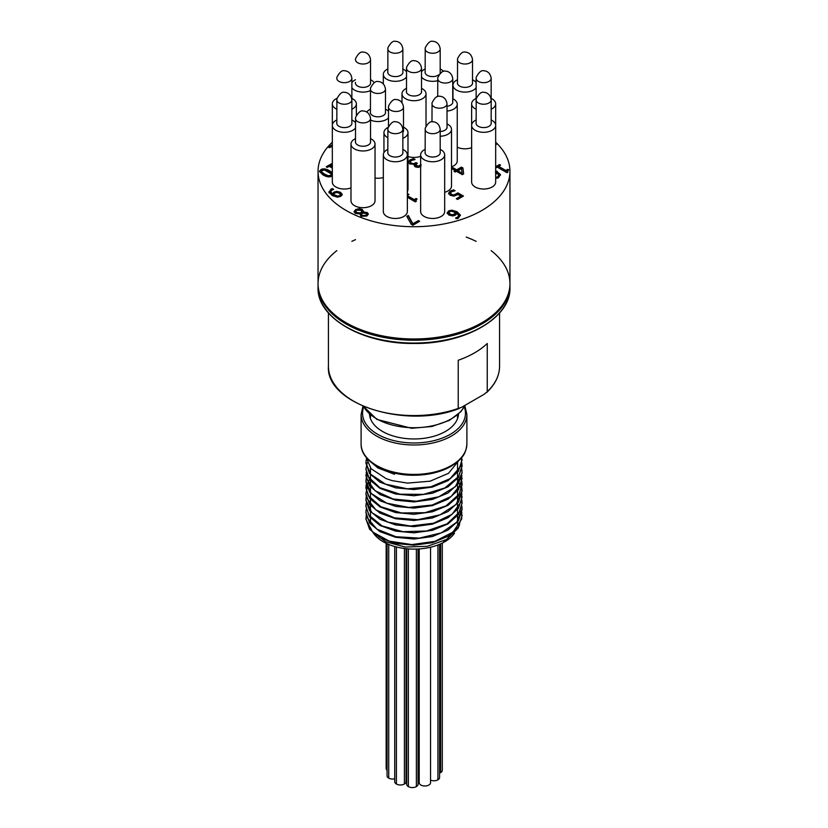 <?xml version="1.0" encoding="UTF-8"?>
<svg xmlns="http://www.w3.org/2000/svg" width="828" height="828" viewBox="0 0 828 828"><rect width="100%" height="100%" fill="white"/><g stroke="black" fill="none" stroke-linecap="round" stroke-linejoin="round"><path stroke-width="1.24" d="M461.91 457.263L460.865 466.05L450.132 478.656L430.726 486.854L407.293 488.799L385.475 484.152L370.509 474.123L365.924 462.728L366.359 459.157M461.796 462.717L462.076 465.812L458.65 476.483L444.822 487.982L423.584 494.368L400.048 494.212L379.855 487.682L367.87 476.452L365.935 468.907L367.28 462.593M461.796 468.896L462.045 473.119L455.379 486.657L438.778 496.8L416.215 501.23L393.124 498.994L375.053 490.745L366.338 478.594L366.255 472.001M461.796 475.106L461.175 483.707L451.115 496.5L432.133 505.049L408.794 507.429L386.707 503.176L371.182 493.426L365.924 481.275L366.245 478.191M461.796 481.265L462.076 484.359L459.198 494.171L445.971 505.918L425.064 512.687L401.508 512.967L380.942 506.808L368.325 495.806L365.924 487.454L366.245 484.349M461.796 487.444L462.076 490.756L456.135 504.407L440.061 514.85L417.736 519.684L394.511 517.873L375.964 509.965L366.556 497.97L365.924 493.633L367.228 487.444M461.796 493.643L461.444 501.364L452.067 514.323L433.53 523.224L410.315 526.018L387.97 522.168L371.886 512.718L365.924 500.04L366.245 496.728M461.796 499.812L462.076 502.906L459.685 511.859L447.089 523.845L426.534 530.986L402.977 531.7L382.06 525.915L368.822 515.14L365.924 506.001L366.245 502.896M461.796 505.98L462.076 509.085L456.839 522.147L441.324 532.88L419.247 538.117L395.908 536.73L376.906 529.164L366.825 517.355L365.924 512.18L366.255 509.085M461.796 512.19L461.672 519.011L452.968 532.135L434.907 541.367L411.826 544.586L389.264 541.15L372.641 531.99L365.955 519.425L366.245 515.275M459.633 524.3L458.112 528.192L446.406 539.556L427.165 546.325L405.099 547.029L385.537 541.688L374.473 533.563M394.501 474.289L377.899 467.955L372.766 463.608M365.924 518.752L369.578 529.216L380.011 537.838L395.608 543.468L414 545.197L432.392 542.692L448 536.296L458.412 526.898L462.065 515.678M365.935 512.356L369.588 523.037L380.011 531.659L395.598 537.289L414 539.018L432.402 536.513L447.989 530.106L458.412 520.719L462.076 509.52M365.935 506.343L369.588 516.858L380 525.469L395.598 531.11L414 532.828L432.392 530.334L447.989 523.927L458.412 514.54L462.076 503.031M365.924 500.247L369.578 510.679L380.011 519.291L395.608 524.921L414 526.649L432.392 524.155L448 517.748L458.412 508.361L462.065 497.059M365.924 493.809L369.588 504.49L380.011 513.112L395.608 518.742L414 520.47L432.402 517.966L447.989 511.569L458.412 502.172L462.076 491.17L457.553 478.988M370.447 476.762L365.924 488.075L369.588 498.311L380.011 506.933L395.598 512.563L414 514.291L432.392 511.787L447.989 505.38L458.412 495.993L462.076 484.991L460.823 478.491M365.924 481.72L369.588 492.132L380 500.754L395.608 506.374L414 508.102L432.392 505.608L447.989 499.201L458.422 489.814L462.065 478.439M365.924 475.293L369.588 485.953L380.011 494.564L395.608 500.195L414 501.923L432.402 499.429L448 493.022L458.412 483.624L462.065 472.509M365.935 469.165L369.588 479.764L380.011 488.385L395.598 494.016L414 495.744L432.402 493.24L447.989 486.843L458.412 477.445L462.076 466.04M365.935 463.173L369.588 473.585L380 482.206L395.608 487.837L414 489.555L432.392 487.061L447.989 480.664L458.422 471.267L462.065 459.83M366.183 457.387L371.047 468.7L386.055 478.594L392.275 480.664L407.479 483.107L430.115 481.182L448.548 473.285L458.619 460.813M484.101 394.304L487.257 391.696L487.257 343.496A85.574 49.401 0 0 1 458.226 360.252L458.226 408.452L461.382 407.417L484.101 394.304M486.688 392.493L487.257 391.696A85.574 49.401 0 0 0 499.574 366.162C499.481 375.664 495.185 384.44 486.688 392.493M336.83 250.646A95.955 55.404 0 0 0 318.045 283.569A95.955 55.404 0 0 0 346.145 322.744A95.955 55.404 0 0 0 450.722 334.76A95.955 55.404 0 0 0 509.955 283.569A95.955 55.404 0 0 0 491.17 250.646M476.131 241.362A95.955 55.404 0 0 0 466.185 237.077M355.491 239.665A95.955 55.404 0 0 0 351.869 241.362M332.328 147.239L331.324 146.659L329.42 147.757L328.333 147.125L332.328 144.817M332.328 145.428L328.871 147.425M337.689 196.101L339.646 195.677L340.432 194.642L339.118 193.131L336.52 192.479L334.791 193.048L333.456 194.497L337.689 196.101L337.689 196.722L339.646 196.288L340.38 194.942M333.456 194.497L334.108 195.522L337.689 196.722M336.623 191.351L340.515 192.262L342.202 194.394L340.805 196.35L337.472 197.167L332.339 195.553L329.026 192.282L330.931 189.198L332.297 188.587L333.674 189.384L331.987 190.026L330.693 191.672L332.432 193.897L333.922 192.179L336.623 191.351L332.432 194.518L330.734 191.992M342.202 195.004L340.515 192.872L336.623 191.972M332.432 193.897L332.432 194.518M332.97 189.591L330.931 189.819L329.026 192.893M332.297 188.587L332.297 189.208M329.026 192.282L328.954 191.723M361.194 214.266L362.271 216.118L365.779 216.036L366.566 214.659M361.194 213.645L362.271 215.497L365.779 215.415L366.638 214.338L365.955 213.469L363.378 213.158L361.194 213.645L361.174 214.348M359.807 212.848L362.043 212.33L360.977 210.302L356.682 210.198L355.781 211.357L356.713 212.517L359.807 212.848L359.807 213.469L362.043 212.951L362.095 212.165M355.833 211.657L356.713 213.138L359.807 213.469M363.316 212.071L367.239 212.537L368.346 214.069L366.825 216.036L360.884 216.315L359.994 213.914L355.378 213.448L354.074 211.647L355.636 209.567L359.124 208.615L362.322 209.401L363.316 212.692L363.554 211.119M363.523 211.43L362.322 210.022L359.124 209.236L355.636 210.188L354.094 211.958M368.315 214.39L367.239 213.158L363.316 212.692M412.861 225.226L411.257 224.295L406.786 216.367L408.307 215.487L412.872 223.767L418.399 220.579L419.651 221.304L412.861 225.226M419.113 221.614L418.399 221.19L412.872 224.388L408.307 216.108L407.045 216.832M418.399 220.579L418.399 221.19M412.872 223.767L412.872 224.388M408.307 215.487L408.307 216.108M462.014 172.907L461.434 168.415L457.832 171.106L462.014 173.528L457.832 170.496M455.183 172.027L454.023 171.355L455.307 170.62L451.622 168.498L453.009 167.701L456.683 169.823L461.413 167.101L462.924 167.97L463.649 173.921L462.334 174.677L456.456 171.292L455.183 172.027M463.576 173.963L462.924 168.581L461.413 167.711L456.683 170.444L453.009 168.322L452.16 168.808M462.924 167.97L462.924 168.581M461.413 167.101L461.413 167.711M456.683 169.823L456.683 170.444M453.009 167.701L453.009 168.322M455.307 170.62L454.562 171.665M420.976 166.459L418.109 167.411L415.18 166.821L414.197 165.414L414.766 164.296L409.798 163.954L408.339 162.009L409.984 159.918L413.565 158.614L415.087 159.493L411.309 160.591L410.284 161.864L411.361 163.168L413.555 163.696L416.163 162.63L417.353 163.323L415.739 164.948L418.223 166.231L421.048 164.596M421.048 165.207L418.223 166.852L416.494 166.511L415.811 165.248M416.815 163.633L413.555 164.317L411.361 163.789L410.284 162.371M416.163 162.63L416.163 163.251M414.279 159.638L413.565 159.235L409.984 160.539L408.339 162.63M413.565 158.614L413.565 159.235M414.766 164.296L414.238 165.724M407.355 195.677L414.186 199.62L416.132 198.503L417.115 199.062L415.759 200.386L416.391 201.204L415.283 201.846L407.355 197.271M415.956 201.452L415.853 200.697M416.598 199.382L414.186 200.241L407.355 196.298M416.132 198.503L416.132 199.113M414.186 199.62L414.186 200.241M407.355 194.021L408.96 194.352L407.355 195.284M408.421 194.663L407.355 194.632M407.862 193.721L407.862 194.342M448.579 193.234L450.163 191.113L453.578 189.85L455.089 190.719L451.374 191.848L450.484 193.11L451.684 194.435L453.837 194.973L457.936 192.883L463.452 196.06L457.584 199.455L456.321 198.73L460.813 196.132L457.967 194.487L453.899 196.132L450.215 195.273L448.579 193.152M460.813 196.132L456.859 199.041M462.924 196.371L457.936 193.493L453.837 195.594L451.684 195.056L450.484 193.524M457.936 192.883L457.936 193.493M453.837 194.973L453.837 195.594M454.303 190.885L453.578 190.461L450.163 191.734L448.579 193.856M453.578 189.85L453.578 190.461M452.875 214.825L452.875 215.435L454.613 214.866L455.938 212.806L451.695 211.202L449.749 211.626L448.962 212.672L450.277 214.162L452.875 214.825L455.938 212.806M449.014 212.993L450.277 214.783L452.875 215.435M447.203 212.91L448.59 210.943L451.922 210.146L457.056 211.751L460.358 215.011L458.464 218.095L457.097 218.716L455.721 217.919L457.408 217.267L458.671 215.622L456.973 213.396L455.483 215.114L452.781 215.953L448.879 215.042L447.203 212.858M458.629 215.932L457.408 217.888L455.783 218.499M460.358 215.622L457.056 212.361L451.922 210.757L448.59 211.564L447.203 213.531M451.922 210.146L451.922 210.757M332.328 168.115L329.223 166.324L327.329 167.422L326.232 166.79L331.459 163.778L332.328 164.275M332.328 167.142L330.61 166.149L330.61 165.528L332.328 166.521M332.328 164.534L330.61 165.528M332.018 164.71L331.459 164.389L326.77 167.101M331.459 163.778L331.459 164.389M321.978 170.972L321.533 172.534L328.074 176.302L330.755 176.043L331.221 174.47M324.41 174.025L328.074 175.681L330.755 175.422L331.221 173.849L324.742 170.092L321.978 170.351L321.533 171.913L324.41 174.025M331.221 173.849L331.417 174.801M321.264 171.882L321.533 172.534L321.264 171.882M332.328 175.857L331.945 176.105C329.637 177.44 326.636 177.026 322.951 174.863L319.442 171.375L320.788 169.668C323.096 168.312 326.087 168.726 329.792 170.91L332.328 172.69M332.328 173.311L329.792 171.52C326.087 169.347 323.096 168.933 320.788 170.289L319.484 171.696M495.672 143.865L496.427 144.3L495.672 144.797M495.672 166.738L499.47 164.544L500.557 165.176L498.622 166.304L505.794 170.444L507.74 169.326L508.713 169.885L507.367 171.21L507.999 172.027L506.891 172.669L497.235 167.101L495.672 168.001M507.564 172.276L507.46 171.52M508.206 170.206L505.794 171.065L498.622 166.304M507.74 169.326L507.74 169.937M505.794 170.444L505.794 171.065M500.029 165.486L495.672 167.359M499.47 164.544L499.47 165.165M495.672 173.621L496.034 172.369L495.382 171.965M495.672 173L496.034 172.369M495.672 170.568L500.454 174.573L498.559 177.668L497.193 178.289L495.817 177.492L497.504 176.84L498.766 175.194L497.069 172.969L495.579 174.687M498.725 175.495L497.504 177.461L495.879 178.072M500.454 175.194L495.672 171.179M332.328 142.23A95.955 55.404 0 0 0 318.045 171.313A95.955 55.404 0 0 0 346.145 210.488A95.955 55.404 0 0 0 450.722 222.494A95.955 55.404 0 0 0 509.955 171.313A95.955 55.404 0 0 0 495.672 142.23M444.677 192.293A12.016 6.934 0 0 0 451.519 186.031L451.519 129.323A12.016 6.934 180 0 1 440.185 136.247M407.355 191.568A12.016 6.934 0 0 0 407.987 189.343L407.987 132.635A12.016 6.934 180 0 1 402.853 138.317M457.242 147.177A12.016 6.934 0 0 0 471.639 147.653M476.131 109.244A12.016 6.934 180 0 1 471.639 103.831L471.639 182.088A12.016 6.934 0 0 0 483.655 189.022A12.016 6.934 0 0 0 495.672 182.088L495.672 125.38A12.016 6.934 180 0 1 483.655 132.314A12.016 6.934 180 0 1 471.639 125.38A12.016 6.934 180 0 1 476.131 119.967M420.645 154.815L420.645 211.523A12.016 6.934 0 0 0 432.661 218.468A12.016 6.934 0 0 0 444.677 211.523L444.677 154.815A12.016 6.934 180 0 1 432.661 161.76A12.016 6.934 180 0 1 420.645 154.815A12.016 6.934 180 0 1 425.147 149.402M383.323 154.815L383.323 211.523A12.016 6.934 0 0 0 395.339 218.468A12.016 6.934 0 0 0 407.355 211.523L407.355 154.815A12.016 6.934 180 0 1 395.339 161.76A12.016 6.934 180 0 1 383.323 154.815A12.016 6.934 180 0 1 387.814 149.402M350.989 144.041L350.989 200.749A12.016 6.934 0 0 0 363.006 207.693A12.016 6.934 0 0 0 375.032 200.749L375.032 144.041A12.016 6.934 180 0 1 363.006 150.975A12.016 6.934 180 0 1 350.989 144.041A12.016 6.934 180 0 1 355.491 138.628M355.491 127.978A12.016 6.934 180 0 1 342.057 132.19A12.016 6.934 180 0 1 332.328 125.38L332.328 182.088A12.016 6.934 0 0 0 338.662 188.204A12.016 6.934 0 0 0 350.989 187.873M375.032 178.041A12.016 6.934 0 0 0 383.323 177.523M407.987 156.502A12.016 6.934 0 0 0 420.645 156.275M451.519 166.821A12.016 6.934 0 0 0 457.242 160.901L457.242 104.193A12.016 6.934 180 0 1 447.016 111.055M403.495 129.841A7.597 4.388 180 0 1 403.567 130.462A7.597 4.388 180 0 1 402.853 132.314M403.495 127.222A12.016 6.934 180 0 1 404.468 127.719A12.016 6.934 180 0 1 407.987 132.635M387.814 137.727A12.016 6.934 180 0 1 383.954 132.635A12.016 6.934 180 0 1 388.073 127.398M385.465 111.811A7.597 4.388 180 0 1 385.537 112.432A7.597 4.388 180 0 1 377.941 116.82A7.597 4.388 180 0 1 370.344 112.432A7.597 4.388 180 0 1 370.426 111.811M385.465 109.192A12.016 6.934 180 0 1 386.438 109.7A12.016 6.934 180 0 1 388.456 111.231M388.456 117.969A12.016 6.934 180 0 1 370.53 120.06M366.773 112.049A12.016 6.934 180 0 1 370.426 109.192M421.514 90.997A7.597 4.388 180 0 1 421.597 91.618A7.597 4.388 180 0 1 414 96.007A7.597 4.388 180 0 1 406.403 91.618A7.597 4.388 180 0 1 406.486 90.997M421.514 88.368A12.016 6.934 180 0 1 422.497 88.875A12.016 6.934 180 0 1 426.016 93.781A12.016 6.934 180 0 1 414 100.726A12.016 6.934 180 0 1 401.984 93.781A12.016 6.934 180 0 1 406.486 88.368M452.74 101.399A7.597 4.388 180 0 1 452.823 102.02A7.597 4.388 180 0 1 447.016 106.284M452.74 98.78A12.016 6.934 180 0 1 453.723 99.288A12.016 6.934 180 0 1 457.242 104.193M447.016 126.529A7.597 4.388 180 0 1 447.089 127.15A7.597 4.388 180 0 1 440.185 131.517M447.016 123.91A12.016 6.934 180 0 1 447.989 124.417A12.016 6.934 180 0 1 451.519 129.323M402.853 71.591A7.597 4.388 180 0 1 402.936 72.222A7.597 4.388 180 0 1 395.339 76.6A7.597 4.388 180 0 1 387.742 72.222A7.597 4.388 180 0 1 387.814 71.591M402.853 68.972A12.016 6.934 180 0 1 403.836 69.48A12.016 6.934 180 0 1 406.486 71.788M406.486 76.983A12.016 6.934 180 0 1 393.041 81.196A12.016 6.934 180 0 1 383.323 74.385A12.016 6.934 180 0 1 387.814 68.972M438.809 74.799A7.597 4.388 180 0 1 430.312 76.393A7.597 4.388 180 0 1 425.064 72.222A7.597 4.388 180 0 1 425.147 71.591M440.185 71.591A7.597 4.388 180 0 1 440.258 72.222A7.597 4.388 180 0 1 440.041 73.268M440.185 68.972A12.016 6.934 180 0 1 441.158 69.48A12.016 6.934 180 0 1 443.508 71.394M437.701 80.689A12.016 6.934 180 0 1 421.514 76.983M421.514 71.788A12.016 6.934 180 0 1 425.147 68.972M472.509 82.376A7.597 4.388 180 0 1 472.581 82.997A7.597 4.388 180 0 1 470.366 86.091A7.597 4.388 180 0 1 462.086 87.043A7.597 4.388 180 0 1 457.398 82.997A7.597 4.388 180 0 1 457.47 82.376M472.509 79.747A12.016 6.934 180 0 1 473.492 80.254A12.016 6.934 180 0 1 476.131 82.562M476.131 87.758A12.016 6.934 180 0 1 462.697 91.98A12.016 6.934 180 0 1 452.968 85.16A12.016 6.934 180 0 1 457.47 79.747M476.162 99.536A7.514 4.337 180 0 0 476.131 99.888A7.514 4.337 180 0 0 483.345 104.224A7.514 4.337 180 0 0 491.149 100.25A7.514 4.337 180 0 0 491.17 99.888L491.17 78.339A7.514 4.337 180 0 1 491.149 78.701A7.514 4.337 180 0 1 483.345 82.676A7.514 4.337 180 0 1 476.131 78.339L476.131 102.279A7.597 4.388 180 0 1 476.059 101.658A7.597 4.388 180 0 1 476.131 101.037M491.17 101.037A7.597 4.388 180 0 1 491.252 101.658A7.597 4.388 180 0 1 491.17 102.279M491.17 98.418A12.016 6.934 180 0 1 492.153 98.925A12.016 6.934 180 0 1 495.672 103.831A12.016 6.934 180 0 1 491.17 109.244M471.639 103.831A12.016 6.934 180 0 1 476.131 98.418M491.17 122.585A7.597 4.388 180 0 1 491.252 123.206A7.597 4.388 180 0 1 481.689 127.44A7.597 4.388 180 0 1 476.059 123.206A7.597 4.388 180 0 1 476.131 122.585M491.17 119.967A12.016 6.934 180 0 1 492.153 120.474A12.016 6.934 180 0 1 495.672 125.38L495.672 103.831M440.185 152.021A7.597 4.388 180 0 1 440.258 152.652A7.597 4.388 180 0 1 433.655 156.999A7.597 4.388 180 0 1 425.323 153.78A7.597 4.388 180 0 1 425.064 152.652A7.597 4.388 180 0 1 425.147 152.021M440.185 149.402A12.016 6.934 180 0 1 441.158 149.909A12.016 6.934 180 0 1 444.677 154.815M402.853 152.021A7.597 4.388 180 0 1 402.936 152.652A7.597 4.388 180 0 1 395.339 157.03A7.597 4.388 180 0 1 387.742 152.652A7.597 4.388 180 0 1 387.814 152.021M402.853 149.402A12.016 6.934 180 0 1 403.836 149.909A12.016 6.934 180 0 1 407.355 154.815M370.53 141.246A7.597 4.388 180 0 1 370.602 141.867A7.597 4.388 180 0 1 363.006 146.256A7.597 4.388 180 0 1 355.419 141.867A7.597 4.388 180 0 1 355.491 141.246M370.53 138.628A12.016 6.934 180 0 1 371.503 139.135A12.016 6.934 180 0 1 375.032 144.041M351.869 122.585A7.597 4.388 180 0 1 351.941 123.206A7.597 4.388 180 0 1 344.344 127.595A7.597 4.388 180 0 1 336.748 123.206A7.597 4.388 180 0 1 336.83 122.585M351.869 119.967A12.016 6.934 180 0 1 352.842 120.474A12.016 6.934 180 0 1 355.491 122.782M336.83 109.244A12.016 6.934 180 0 1 332.328 103.831L332.328 125.38A12.016 6.934 180 0 1 336.83 119.967M351.869 101.037A7.597 4.388 180 0 1 351.941 101.658A7.597 4.388 180 0 1 351.869 102.279M336.83 102.279A7.597 4.388 180 0 1 336.748 101.658A7.597 4.388 180 0 1 336.83 101.037M351.869 98.418A12.016 6.934 180 0 1 352.842 98.925A12.016 6.934 180 0 1 356.361 103.831A12.016 6.934 180 0 1 351.869 109.244M332.328 103.831A12.016 6.934 180 0 1 336.83 98.418M370.53 82.376A7.597 4.388 180 0 1 370.602 82.997A7.597 4.388 180 0 1 363.006 87.375A7.597 4.388 180 0 1 355.419 82.997A7.597 4.388 180 0 1 355.491 82.376M370.53 79.747A12.016 6.934 180 0 1 371.503 80.254A12.016 6.934 180 0 1 374.184 82.614M370.426 90.625A12.016 6.934 180 0 1 351.869 87.758M351.869 82.562A12.016 6.934 180 0 1 355.491 79.747M509.955 171.313L509.955 284.832A95.955 55.404 180 0 1 450.722 336.013A95.955 55.404 180 0 1 346.145 324.007A95.955 55.404 180 0 1 318.045 284.832L318.045 171.313M454.479 533.232A43.553 25.15 180 0 1 383.198 541.74A43.553 25.15 180 0 1 372.828 532.156M418.057 778.165A5.672 3.271 0 0 0 419.206 778.579M387.069 543.717L387.069 775.795A5.672 3.271 0 0 0 388.725 778.113L388.725 544.441L388.725 778.113A5.672 3.271 0 0 0 394.728 778.858M394.728 546.511L394.728 781.704A5.672 3.271 0 0 0 396.395 784.023A5.672 3.271 0 0 0 404.416 784.023A5.672 3.271 0 0 0 406.072 781.704L406.072 548.685M404.416 784.023L404.416 548.488L404.416 784.023M396.395 784.023L396.395 546.956L396.395 784.023M406.714 548.747L406.714 784.282A5.672 3.271 0 0 0 408.37 786.6A5.672 3.271 0 0 0 416.391 786.6A5.672 3.271 0 0 0 418.057 784.282L418.057 548.995M416.391 786.6L416.391 549.067L416.391 786.6M408.37 786.6L408.37 548.892L408.37 786.6M419.206 548.923L419.206 782.719A5.672 3.271 0 0 0 420.862 785.027A5.672 3.271 0 0 0 427.041 785.741A5.672 3.271 0 0 0 430.55 782.719L430.55 547.215M430.55 780.131A5.672 3.271 0 0 0 437.929 779.81L437.929 544.969L437.929 779.81A5.672 3.271 0 0 0 439.585 777.492L439.585 544.306M439.585 773.083A5.672 3.271 0 0 0 440.641 772.596L440.641 543.851L440.641 772.596A5.672 3.271 0 0 0 442.307 770.278L442.307 543.064M406.072 779.521A5.672 3.271 0 0 0 406.714 779.728M386.159 543.292L386.159 768.436A5.672 3.271 0 0 0 387.069 770.216M363.595 406.444A52.899 30.543 0 0 0 376.595 418.771A52.899 30.543 0 0 0 464.974 405.347M458.495 414.093A44.515 25.699 180 0 1 414 438.964A44.515 25.699 180 0 1 369.505 414.093M363.73 406.921A51.46 29.704 0 0 0 414 442.97A51.46 29.704 0 0 0 464.27 406.921M464.85 405.803L466.899 414.445A52.899 30.543 180 0 1 414 444.988A52.899 30.543 180 0 1 361.101 414.445L361.101 443.88A52.899 30.543 0 0 0 414 474.423A52.899 30.543 0 0 0 466.899 443.88C466.04 451.943 464.58 457.925 450.194 466.816C439.865 472.374 427.703 475.179 413.71 475.241C385.672 475.531 360.501 460.989 361.101 443.88M509.955 287.658C511.238 317.797 464.87 344.386 413.462 343.465C362.426 344.034 316.793 317.559 318.045 287.658A95.955 55.404 0 0 0 346.145 326.832A95.955 55.404 0 0 0 450.722 338.838A95.955 55.404 0 0 0 509.955 287.658L509.955 283.569M328.426 312.953L328.426 366.162A85.574 49.401 0 0 0 371.938 409.187A85.574 49.401 0 0 0 458.226 408.452M339.646 195.677L339.646 196.288M334.108 194.901L334.108 195.522M340.515 192.262L340.515 192.872M333.922 192.179L333.922 192.8M330.931 189.198L330.931 189.819M365.779 215.415L365.779 216.036M362.271 215.497L362.271 216.118M356.713 212.517L356.713 213.138M355.636 209.567L355.636 210.188M367.239 212.537L367.239 213.158M362.322 209.401L362.322 210.022M359.124 208.615L359.124 209.236M418.223 166.231L418.223 166.852M419.848 165.672L419.848 166.293M416.494 165.89L416.494 166.511M415.552 162.981L415.552 163.602M413.555 163.696L413.555 164.317M411.361 163.168L411.361 163.789M409.984 159.918L409.984 160.539M456.083 194.249L456.083 194.87M451.684 194.435L451.684 195.056M450.163 191.113L450.163 191.734M454.613 214.245L454.613 214.866M450.277 214.162L450.277 214.783M457.408 217.267L457.408 217.888M457.056 211.751L457.056 212.361M448.59 210.943L448.59 211.564M328.074 175.681L328.074 176.302M329.792 170.91L329.792 171.52M320.788 169.668L320.788 170.289M497.504 176.84L497.504 177.461M497.152 171.313L497.152 171.934M447.016 127.771L447.016 103.842A7.514 4.337 180 0 1 446.985 104.193A7.514 4.337 180 0 1 439.182 108.178A7.514 4.337 180 0 1 431.978 103.842A7.514 4.337 180 0 1 431.999 103.479M491.17 78.339C490.093 70.515 483.5 70.68 484.007 70.835C481.523 69.935 478.926 72.088 476.214 77.273L476.131 78.339A7.514 4.337 180 0 1 476.162 77.977M472.509 83.618L472.509 59.678A7.514 4.337 180 0 1 472.488 60.04A7.514 4.337 180 0 1 464.684 64.015A7.514 4.337 180 0 1 457.47 59.678A7.514 4.337 180 0 1 457.501 59.316M452.74 102.651L452.74 78.712A7.514 4.337 180 0 1 452.719 79.064A7.514 4.337 180 0 1 444.915 83.048A7.514 4.337 180 0 1 437.701 78.712A7.514 4.337 180 0 1 437.733 78.349M440.185 153.273L440.185 129.334A7.514 4.337 180 0 1 440.154 129.696A7.514 4.337 180 0 1 432.351 133.67A7.514 4.337 180 0 1 425.147 129.334A7.514 4.337 180 0 1 425.168 128.971M440.185 72.843L440.185 48.904A7.514 4.337 180 0 1 440.154 49.266A7.514 4.337 180 0 1 432.351 53.24A7.514 4.337 180 0 1 425.147 48.904A7.514 4.337 180 0 1 425.168 48.541M402.853 72.843L402.853 48.904A7.514 4.337 180 0 1 402.832 49.266A7.514 4.337 180 0 1 395.028 53.24A7.514 4.337 180 0 1 387.814 48.904A7.514 4.337 180 0 1 387.846 48.541M370.53 83.618L370.53 59.678A7.514 4.337 180 0 1 370.499 60.04A7.514 4.337 180 0 1 362.695 64.015A7.514 4.337 180 0 1 355.491 59.678A7.514 4.337 180 0 1 355.512 59.316M336.851 99.536A7.514 4.337 180 0 0 336.83 99.888A7.514 4.337 180 0 0 344.034 104.224A7.514 4.337 180 0 0 351.838 100.25A7.514 4.337 180 0 0 351.869 99.888L351.869 78.339A7.514 4.337 180 0 1 351.838 78.701A7.514 4.337 180 0 1 344.034 82.676A7.514 4.337 180 0 1 336.83 78.339A7.514 4.337 180 0 1 336.851 77.977M385.465 113.053L385.465 89.113A7.514 4.337 180 0 1 385.434 89.476A7.514 4.337 180 0 1 377.63 93.45A7.514 4.337 180 0 1 370.426 89.113A7.514 4.337 180 0 1 370.447 88.762M421.514 92.239L421.514 68.3A7.514 4.337 180 0 1 421.493 68.662A7.514 4.337 180 0 1 413.689 72.636A7.514 4.337 180 0 1 406.486 68.3A7.514 4.337 180 0 1 406.507 67.937M403.495 131.083L403.495 107.143A7.514 4.337 180 0 1 403.464 107.505A7.514 4.337 180 0 1 395.66 111.48A7.514 4.337 180 0 1 388.456 107.143A7.514 4.337 180 0 1 388.477 106.781M370.53 142.499L370.53 118.559A7.514 4.337 180 0 1 370.499 118.911A7.514 4.337 180 0 1 362.695 122.896A7.514 4.337 180 0 1 355.491 118.559A7.514 4.337 180 0 1 355.512 118.197M402.853 153.273L402.853 129.334A7.514 4.337 180 0 1 402.832 129.696A7.514 4.337 180 0 1 395.028 133.67A7.514 4.337 180 0 1 387.814 129.334A7.514 4.337 180 0 1 387.846 128.971M462.076 515.896L462.076 515.264M462.076 503.527L462.076 502.906M462.076 497.349L462.076 496.728M462.076 484.991L462.076 484.359M462.076 478.801L462.076 478.18M462.076 466.443L462.076 465.812M462.076 460.264L462.076 459.633M365.924 512.801L365.924 512.18M365.924 506.622L365.924 506.001M365.924 494.254L365.924 493.633M365.924 488.075L365.924 487.454M365.924 475.717L365.924 475.086M365.924 469.528L365.924 468.907M443.715 541.108L445.816 539.897M465.108 405.265L460.885 411.671L449.438 420.355L431.905 426.503L411.682 428.293L376.895 419.423L363.43 406.372M362.974 406.175L361.101 414.445M466.899 414.445L466.899 443.88M499.574 312.953L499.574 366.162M318.045 287.658L318.045 283.569M459.281 408.452C406.165 429.701 325.445 403.94 328.426 366.162M340.432 195.253L340.432 194.642M330.693 191.672L330.693 192.293M366.638 214.959L366.638 214.338M355.781 211.968L355.781 211.357M415.739 164.948L415.739 165.559M415.759 200.386L415.759 200.997M448.962 213.293L448.962 212.672M458.671 215.622L458.671 216.243M507.367 171.21L507.367 171.831M498.766 175.194L498.766 175.805M401.984 93.781L401.984 102.631M426.016 93.781L426.016 125.815M356.361 103.831L356.361 115.04M452.968 85.16L452.968 98.894M383.323 74.385L383.323 83.866M383.954 132.635L383.954 152.59M457.553 523.958L457.553 461.765M457.553 418.575L457.553 414.921M370.447 523.958L370.447 467.986M370.447 418.575L370.447 414.921M431.978 121.851L432.05 102.765C434.762 97.58 437.36 95.437 439.844 96.338C439.337 96.172 445.93 96.017 447.016 103.842M476.131 123.827L476.214 98.822C478.926 93.636 481.523 91.494 484.007 92.394C483.5 92.229 490.093 92.074 491.17 99.888L491.17 123.827M457.47 83.618L457.553 58.612C460.264 53.416 462.862 51.274 465.346 52.174C464.829 52.019 471.432 51.853 472.509 59.678M437.701 96.545L437.784 77.635C440.496 72.45 443.094 70.308 445.578 71.208C445.071 71.053 451.664 70.887 452.74 78.712M425.147 153.273L425.219 128.257C427.931 123.072 430.529 120.929 433.013 121.83C432.506 121.675 439.099 121.509 440.185 129.334M425.147 72.843L425.219 47.838C427.931 42.642 430.529 40.5 433.013 41.4C432.506 41.245 439.099 41.079 440.185 48.904M387.814 72.843L387.897 47.838C390.609 42.642 393.207 40.5 395.691 41.4C395.173 41.245 401.777 41.079 402.853 48.904M355.491 59.678L355.564 58.612C358.276 53.416 360.873 51.274 363.357 52.174C362.85 52.019 369.443 51.853 370.53 59.678M336.83 78.339L336.903 77.273C339.615 72.088 342.212 69.935 344.696 70.835C344.189 70.68 350.782 70.515 351.869 78.339M336.83 123.827L336.903 98.822C339.615 93.636 342.212 91.494 344.696 92.394C344.189 92.229 350.782 92.074 351.869 99.888L351.869 123.827M370.426 113.053L370.499 88.047C373.211 82.862 375.808 80.709 378.292 81.61C377.785 81.454 384.378 81.299 385.465 89.113M406.486 92.239L406.558 67.234C409.27 62.038 411.868 59.895 414.352 60.796C413.845 60.641 420.438 60.475 421.514 68.3M388.456 126.311L388.529 106.077C391.24 100.881 393.838 98.739 396.322 99.639C395.815 99.484 402.408 99.319 403.495 107.143M355.491 142.499L355.564 117.483C358.276 112.297 360.873 110.155 363.357 111.055C362.85 110.9 369.443 110.735 370.53 118.559M387.814 153.273L387.897 128.257C390.609 123.072 393.207 120.929 395.691 121.83C395.173 121.675 401.777 121.509 402.853 129.334"/></g></svg>
